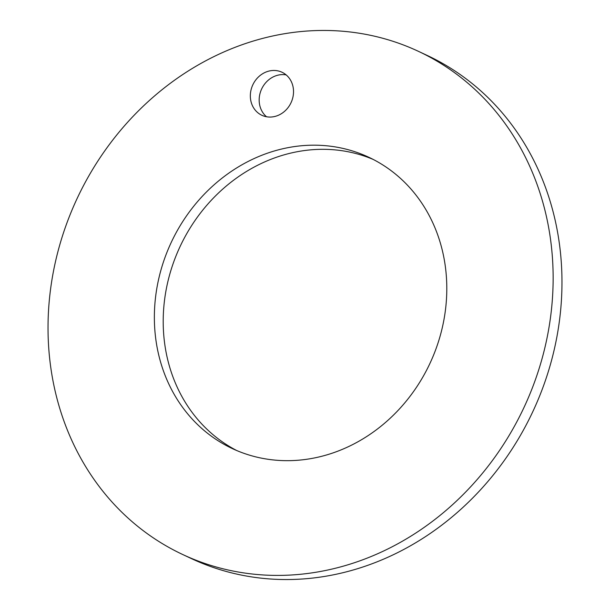 <?xml version="1.0" encoding="UTF-8"?>
<svg xmlns="http://www.w3.org/2000/svg" width="610" height="610" viewBox="0 0 610 610"><rect width="100%" height="100%" fill="white"/><g stroke="black" fill="none" stroke-linecap="round" stroke-linejoin="round"><path stroke-width="0.91" d="M50.645 366.541A277.825 246.661 115.1 0 1 154.955 95.587A277.825 246.661 115.1 0 1 418.521 51.377A277.825 246.661 115.1 0 1 550.525 239.318A277.825 246.661 115.1 0 1 446.207 510.273A277.825 246.661 115.1 0 1 182.642 554.482A277.825 246.661 115.1 0 1 50.645 366.541M155.878 339.755A160.849 142.801 -64.9 0 0 232.303 448.563A160.849 142.801 -64.9 0 0 384.895 422.966A160.849 142.801 -64.9 0 0 445.285 266.105A160.849 142.801 -64.9 0 0 368.859 157.296A160.849 142.801 -64.9 0 0 216.275 182.886A160.849 142.801 -64.9 0 0 155.878 339.755M293.303 88.32A23.759 21.098 -64.9 0 0 282.018 72.247A23.759 21.098 -64.9 0 0 259.479 76.029A23.759 21.098 -64.9 0 0 250.558 99.201A23.759 21.098 -64.9 0 0 261.842 115.275A23.759 21.098 -64.9 0 0 284.382 111.493A23.759 21.098 -64.9 0 0 293.303 88.32M418.521 51.377L427.358 55.518A277.825 246.661 115.1 0 1 559.355 243.459A277.825 246.661 115.1 0 1 455.045 514.413A277.825 246.661 115.1 0 1 191.479 558.623L182.642 554.482M373.244 159.446A160.849 142.801 -64.9 0 0 223.077 188.795A160.849 142.801 -64.9 0 0 164.715 343.895A160.849 142.801 -64.9 0 0 236.756 450.554M286.159 74.9A23.759 21.098 -64.9 0 0 259.387 103.342A23.759 21.098 -64.9 0 0 266.532 116.762"/></g></svg>
